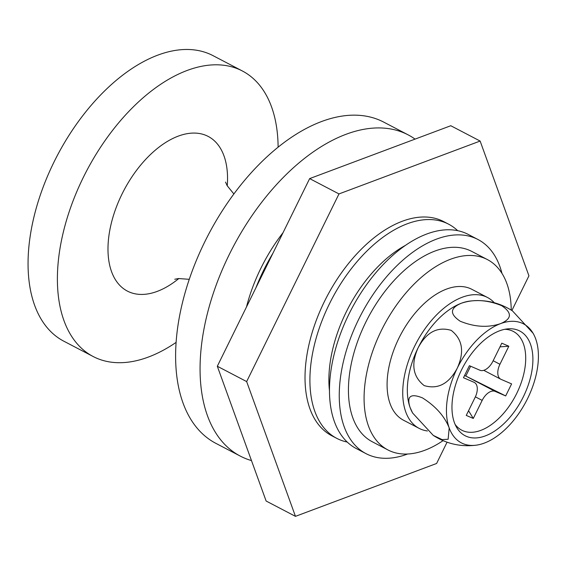 <?xml version="1.0" encoding="UTF-8"?>
<svg xmlns="http://www.w3.org/2000/svg" width="566" height="566" viewBox="0 0 566 566"><rect width="100%" height="100%" fill="white"/><g stroke="black" fill="none" stroke-linecap="round" stroke-linejoin="round"><path stroke-width="0.85" d="M255.874 287.882A134.241 76.467 -62.4 0 1 272.897 253.292M511.232 310.104A107.391 61.178 117.6 0 0 487.397 259.575A107.391 61.178 117.6 0 0 392.181 311.442A107.391 61.178 117.6 0 0 387.936 449.942A107.391 61.178 117.6 0 0 443.029 440.652M487.397 259.575L471.747 251.403A107.391 61.178 117.6 0 0 376.532 303.27A107.391 61.178 117.6 0 0 372.294 441.77L387.936 449.942M523.38 396.716A59.069 33.649 117.6 0 0 507.752 328.86A59.069 33.649 117.6 0 0 461.474 370.023A59.069 33.649 117.6 0 0 456.437 427.075A59.069 33.649 117.6 0 0 523.38 396.716M455.106 424.387A55.709 31.738 117.6 0 0 516.737 393.405A55.709 31.738 117.6 0 0 504.78 329.306M533.837 334.64L533.101 333.268L512.463 310.89C499.353 302.506 485.083 299.244 469.667 301.112A67.121 38.233 117.6 0 0 461.375 303.227A67.121 38.233 117.6 0 0 418.14 347.765C426.488 332.143 437.504 326.341 451.18 330.36C462.556 339.26 464.58 351.875 457.25 368.204C448.873 383.854 437.851 389.656 424.175 385.595C412.833 376.666 410.824 364.051 418.14 347.765A67.121 38.233 117.6 0 0 410.074 407.47C406.452 396.299 410.576 393.101 422.455 397.884C435.579 406.147 444.494 416.159 449.192 427.91A67.121 38.233 117.6 0 0 476.077 445.194A67.121 38.233 117.6 0 0 484.369 443.079A67.121 38.233 117.6 0 0 527.604 398.535A67.121 38.233 117.6 0 0 535.662 338.829A67.121 38.233 117.6 0 0 533.837 334.64A67.121 38.233 117.6 0 0 500.486 323.66A67.121 38.233 117.6 0 0 457.25 368.204A67.121 38.233 117.6 0 0 449.192 427.91L448.138 439.258L442.103 439.605L433.28 435.417L412.642 413.038L410.074 407.47A67.121 38.233 117.6 0 0 411.907 411.666L412.642 413.038M461.375 303.227C473.862 299.018 487.276 299.824 501.61 305.64C512.35 312.849 511.975 318.856 500.486 323.66C487.984 327.877 474.549 327.063 460.186 321.219C449.517 314.01 449.913 308.01 461.375 303.227M493.156 360.733L499.941 364.278L508.827 346.222L499.99 346.852M468.556 410.725L473.289 418.444L466.25 415.409L475.136 397.353A13.421 7.648 117.6 0 0 474.315 382.425A13.421 7.648 117.6 0 0 474.025 382.283L463.469 377.734L469.398 365.693L479.947 370.249A13.421 7.648 117.6 0 0 492.908 361.242L501.794 343.187L508.827 346.222M499.941 364.278A13.421 7.648 117.6 0 0 500.761 379.206A13.421 7.648 117.6 0 0 501.052 379.347L511.607 383.897L505.686 395.931L465.797 376.057L470.629 366.23M464.467 375.711A13.421 7.648 -62.4 0 1 465.797 376.057L495.13 391.382L505.686 395.931M495.13 391.382A13.421 7.648 117.6 0 0 482.175 400.388L475.383 396.844M473.289 418.444L482.175 400.388M501.978 273.399A120.82 68.826 117.6 0 0 477.966 239.503A120.82 68.826 117.6 0 0 385.488 278.019A120.82 68.826 117.6 0 0 339.55 403.883A120.82 68.826 117.6 0 0 366.075 453.67A120.82 68.826 117.6 0 0 407.619 454.017M477.966 239.503L468.188 234.395A120.82 68.826 117.6 0 0 375.711 272.911A120.82 68.826 117.6 0 0 329.773 398.775A120.82 68.826 117.6 0 0 356.297 448.562L366.075 453.67M251.474 460.575A181.226 103.231 -62.4 0 1 240.317 456.118L215.865 443.348A181.226 103.231 -62.4 0 1 204.807 241.774A181.226 103.231 -62.4 0 1 383.698 122.1L408.15 134.871A181.226 103.231 -62.4 0 1 415.062 139.116M240.317 456.118A181.226 103.231 -62.4 0 1 229.258 254.544A181.226 103.231 -62.4 0 1 408.15 134.871M347.241 442.067A120.82 68.826 -62.4 0 1 336.742 438.339A120.82 68.826 -62.4 0 1 329.37 303.956A120.82 68.826 -62.4 0 1 448.626 224.178A120.82 68.826 -62.4 0 1 457.682 230.666M246.479 306.984A120.82 68.826 -62.4 0 1 260.912 268.192A120.82 68.826 -62.4 0 1 283.021 232.711M329.469 390.703A107.391 61.178 -62.4 0 1 346.18 312.099A107.391 61.178 -62.4 0 1 405.369 245.425M427.429 430.967A73.835 42.061 -62.4 0 1 419.123 428.37A73.835 42.061 -62.4 0 1 403.133 400.275A73.835 42.061 -62.4 0 1 430.082 322.118A73.835 42.061 -62.4 0 1 487.503 297.497A73.835 42.061 -62.4 0 1 494.288 302.732M419.123 428.37L403.48 420.198A73.835 42.061 -62.4 0 1 387.484 392.097A73.835 42.061 -62.4 0 1 414.439 313.946A73.835 42.061 -62.4 0 1 471.853 289.318L487.503 297.497M336.742 438.339L331.846 435.785A120.82 68.826 -62.4 0 1 324.481 301.402A120.82 68.826 -62.4 0 1 443.737 221.617L448.626 224.178M447.062 442.216L436.605 463.476L295.459 516.348L266.126 501.023L217.316 366.252L309.652 178.601L450.791 125.73L480.131 141.054L528.934 275.833L511.876 310.508M309.652 178.601L338.984 193.926L480.131 141.054M295.459 516.348L246.649 381.576L338.984 193.926M217.316 366.252L246.649 381.576M178.828 278.522A87.256 49.709 -62.4 0 1 116.15 280.835A87.256 49.709 -62.4 0 1 122.037 194.032A87.256 49.709 -62.4 0 1 191.032 133.18A87.256 49.709 -62.4 0 1 227.249 185.839M176.118 342.38A161.091 91.763 -62.4 0 1 93.178 356.53A161.091 91.763 -62.4 0 1 83.344 177.349A161.091 91.763 -62.4 0 1 242.361 70.976A161.091 91.763 -62.4 0 1 278.118 147.139M93.178 356.53L63.838 341.206A161.091 91.763 -62.4 0 1 54.011 162.025A161.091 91.763 -62.4 0 1 209.512 53.975A161.091 91.763 -62.4 0 1 213.021 55.645L242.361 70.976M476.077 445.194C460.66 447.055 446.397 443.794 433.28 435.417M483.753 370.32L500.761 379.206M189.27 279.321L178.573 278.543L174.767 279.25M225.53 182.089L227.157 185.683L233.871 193.954"/></g></svg>
